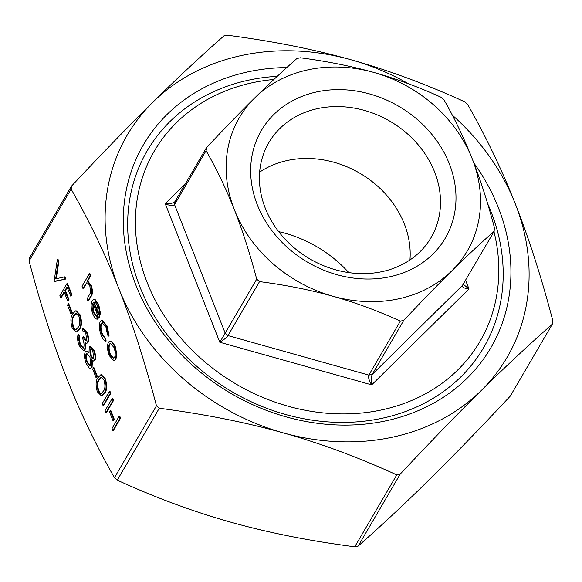 <?xml version="1.0" encoding="UTF-8"?>
<svg xmlns="http://www.w3.org/2000/svg" width="582" height="582" viewBox="0 0 582 582"><rect width="100%" height="100%" fill="white"/><g stroke="black" fill="none" stroke-linecap="round" stroke-linejoin="round"><path stroke-width="0.87" d="M119.754 416.094L120.569 418.167L113.439 430.374L112.872 430.491L112.057 428.425L119.186 416.217L119.754 416.094M110.718 410.252L114.218 419.135L113.483 420.386L112.915 420.502L109.423 411.627L110.718 410.252M112.755 398.335L113.577 400.409L106.441 412.609L105.88 412.733L105.058 410.659L112.195 398.459L112.755 398.335M109.962 391.228L110.776 393.301L103.647 405.509L103.079 405.625L102.265 403.559L109.394 391.351L109.962 391.228M100.751 374.815L101.312 374.699L105.371 378.802C107.226 385.495 107.023 390.289 104.76 393.192L101.537 395.964L97.31 391.751C95.492 385.124 95.724 380.417 98.016 377.623L100.751 374.815L104.804 378.926C106.659 385.611 106.455 390.413 104.193 393.316L101.537 395.964M68.741 303.688L72.241 312.563L71.506 313.814L70.939 313.938L67.439 305.055L68.741 303.688M60.637 297.875L59.815 295.802L66.952 283.601L67.512 283.478L71.95 294.725L70.648 296.1L67.032 286.926L64.842 290.68L65.41 290.556L69.018 299.737L68.29 300.989L67.723 301.105L64.107 291.931L60.637 297.875L61.205 297.758L64.311 292.44M67.236 287.428L65.41 290.556M57.385 259.325L58.265 261.551L55.676 278.858L64.326 276.937L65.199 279.164L54.104 281.302L57.385 259.325L57.953 259.208L58.826 261.427L56.243 278.734M64.326 276.937L64.893 276.821L65.766 279.04L54.221 281.593M109.787 341.045L111.759 341.234L115.149 346.181L116.815 354.067L115.876 359.545L113.985 360.804L109.19 355.537C107.226 349.971 106.972 345.526 108.427 342.201L109.787 341.045L111.191 341.35L114.581 346.305L116.255 354.183L115.309 359.669L113.985 360.804M89.934 273.613L90.748 275.686L87.664 280.968L91.265 285.544C92.865 290.585 92.814 294.201 91.112 296.376L88.449 300.93L87.882 301.054L87.067 298.981L90.61 292.513L89.912 286.395C88.711 283.601 87.496 282.481 86.274 283.027L86.842 282.903L83.437 288.199L82.87 288.323L82.047 286.249L89.366 273.736L89.934 273.613M29.682 257.848L29.1 261.042C40.718 305.033 53.246 344.057 66.675 378.096C80.076 412.172 96.001 445.368 114.443 477.691L117.258 480.165C155.678 497.734 193.559 511.753 230.901 522.207C268.229 532.705 309.508 540.904 354.751 546.804L358.148 546.076C381.537 525.495 405.196 503.401 429.123 479.801C453.029 456.237 480.085 428.33 510.298 396.073L552.318 324.152C528.929 344.74 505.271 366.835 481.343 390.435C457.43 413.998 430.374 441.905 400.169 474.163L396.771 474.89C358.352 457.314 320.464 443.302 283.121 432.841A220.047 186.451 30.3 0 0 481.343 390.435A220.047 186.451 30.3 0 0 515.325 203.904C528.754 237.943 541.282 276.967 552.9 320.958L552.318 324.152L510.298 396.073M408.462 83.764A220.047 186.451 30.3 0 0 351.099 59.793A220.047 186.451 30.3 0 0 152.877 102.199A220.047 186.451 30.3 0 0 118.888 288.723A220.047 186.451 30.3 0 0 283.121 432.841C245.8 422.35 204.515 414.151 159.279 408.244L156.463 405.778C144.838 361.778 132.318 322.763 118.888 288.723C105.488 254.647 89.563 221.451 71.12 189.128L71.702 185.927C101.915 153.67 128.971 125.763 152.877 102.199C176.804 78.599 200.463 56.505 223.852 35.924L227.249 35.196C272.492 41.096 313.771 49.295 351.099 59.793C388.441 70.247 426.322 84.266 464.742 101.835L467.557 104.309C485.999 136.632 501.924 169.828 515.325 203.904A220.047 186.451 30.3 0 0 452.316 115.149M93.04 303.666L93.869 312.367L97.412 316.695L97.841 319.052L97.274 319.169C95.659 319.118 94.16 317.336 92.764 313.836C90.828 308.344 90.61 303.979 92.102 300.763L93.484 299.585L94.611 299.723L98.176 304.662L99.828 313.211L98.744 318.143L92.8 303.04C91.745 305.375 91.912 308.518 93.302 312.483L96.845 316.819L97.274 319.169M93.484 299.585L95.179 299.606L98.744 304.539L100.395 313.087L99.311 318.019L98.744 318.143M107.263 326.167L109.089 335.981L108.521 336.105L107.503 334.934L105.997 327.23L102.068 322.675L101.115 323.505L101.675 323.381C100.57 326.131 100.824 329.725 102.454 334.163L105.786 338.724L106.12 341.067L105.553 341.183C103.967 340.637 102.527 338.688 101.239 335.348C99.151 329.652 98.816 325.047 100.242 321.533L101.552 320.42L106.702 326.284L107.263 326.167L102.119 320.296L101.552 320.42M102.367 322.654L101.675 323.381M75.565 310.875L76.126 310.759L80.185 314.862C82.04 321.555 81.836 326.349 79.574 329.252L76.351 332.024L72.124 327.812C70.306 321.184 70.538 316.477 72.823 313.683L75.565 310.875L79.618 314.986C81.473 321.671 81.269 326.473 79.007 329.376L76.351 332.024M78.177 334.257L78.999 336.331L78.723 339.823L79.858 344.34L83.022 348.196L83.677 347.643C84.426 344.937 83.997 341.707 82.389 337.953L83.124 336.702C84.288 339.903 85.452 341.205 86.623 340.623L85.91 334.068C84.943 331.747 83.946 330.765 82.913 331.114L82.098 329.041L83.415 328.568L87.198 332.664C88.682 336.694 88.951 339.997 87.998 342.58L86.594 343.431L84.907 342.514L85.285 346.057L85.845 345.941L85.125 349.484L84.034 350.386L83.466 350.51L79.108 345.555C77.479 341.11 77.173 337.342 78.177 334.257L78.745 334.133L79.559 336.207L79.29 339.706L80.425 344.224L83.291 348.08M85.612 343.162L85.845 345.941M83.124 336.702L83.692 336.578L86.442 340.856M89.984 346.472L90.552 346.348L94.269 350.619C95.71 354.584 95.95 357.828 94.997 360.338L93.695 361.102L91.65 359.734L91.512 367.438L90.414 368.391L89.344 368.217L86.151 363.43C84.361 358.687 84.07 354.831 85.278 351.848L86.231 351.033L89.024 353.063L89.206 347.105L89.984 346.472L93.702 350.735C95.142 354.707 95.39 357.945 94.437 360.462L93.695 361.102M92.385 360.549L92.08 367.315L90.414 368.391M86.231 351.033L88.857 352.045M93.928 367.628L97.427 376.503L96.692 377.754L96.125 377.878L92.633 368.995L93.928 367.628M403.755 320.406L400.358 321.133C377.987 310.904 355.507 302.611 332.933 296.253C310.33 289.931 285.857 285.049 259.521 281.608L256.706 279.142C249.933 253.526 242.498 230.407 234.393 209.782C226.267 189.194 216.831 169.486 206.093 150.665L206.675 147.464C224.266 128.687 240.301 112.151 254.785 97.863C269.248 83.619 283.288 70.495 296.907 58.506L300.305 57.778C326.648 61.219 351.113 66.101 373.717 72.415C396.291 78.781 418.771 87.074 441.141 97.303L443.957 99.769C454.695 118.597 464.123 138.305 472.257 158.886C480.361 179.518 487.796 202.638 494.569 228.253L493.987 231.447C480.361 243.436 466.32 256.56 451.865 270.805C437.38 285.093 421.346 301.629 403.755 320.406L372.218 374.379C371.265 376.59 371.09 380.082 371.687 384.869L468.99 288.934L463.243 284.249M400.358 321.133L368.821 375.106C368.071 377.274 369.024 380.526 371.687 384.869L219.807 342.252C223.844 339.786 226.573 337.56 227.984 335.588L259.521 281.608M332.933 296.253A132.027 111.875 30.3 0 0 451.865 270.805A132.027 111.875 30.3 0 0 472.257 158.886A132.027 111.875 30.3 0 0 373.717 72.415A132.027 111.875 30.3 0 0 254.785 97.863A132.027 111.875 30.3 0 0 234.393 209.782A132.027 111.875 30.3 0 0 332.933 296.253M256.706 279.142L225.169 333.115L227.984 335.588L368.821 375.106L372.218 374.379L462.45 285.427L494.373 230.967L462.45 285.427C461.919 287.21 464.101 288.381 468.99 288.934L465.578 280.262M185.251 183.956L165.223 203.693L219.807 342.252L225.169 333.115L174.556 204.638L175.138 201.437C173.625 203.154 170.322 203.904 165.223 203.693C169.966 205.846 173.08 206.159 174.556 204.638L206.093 150.665M273.882 79.472A188.612 159.817 30.3 0 0 147.21 282.663A188.612 159.817 30.3 0 0 370.305 411.969A188.612 159.817 30.3 0 0 493.973 231.651M265.29 208.218A93.993 79.639 -149.7 0 1 268.804 142.685A93.993 79.639 -149.7 0 1 354.351 108.114A93.993 79.639 -149.7 0 1 434.623 171.988A93.993 79.639 -149.7 0 1 431.109 237.521A93.993 79.639 -149.7 0 1 345.562 272.085A93.993 79.639 -149.7 0 1 265.29 208.218M257.331 204.871A106.564 90.297 30.3 0 0 432.863 254.13A106.564 90.297 30.3 0 0 369.781 94A106.564 90.297 30.3 0 0 257.331 204.871M409.954 259.958A93.993 79.639 30.3 0 0 404.301 223.874A93.993 79.639 30.3 0 0 259.637 172.134M487.592 203.562A194.897 165.143 -149.7 0 1 386.222 417.33A194.897 165.143 -149.7 0 1 139.862 286.759A194.897 165.143 -149.7 0 1 277.258 76.315M473.828 162.945A201.19 170.468 -149.7 0 1 409.328 414.151A201.19 170.468 -149.7 0 1 135.882 285.093A201.19 170.468 -149.7 0 1 286.81 67.541M278.654 231.629A115.68 98.023 -149.7 0 1 348.785 272.602M86.623 282.874L82.87 288.323M89.366 273.736L90.181 275.803L87.096 281.091L90.697 285.667C92.298 290.709 92.247 294.317 90.545 296.5L87.882 301.054M90.697 285.667L91.265 285.544M87.096 281.091L87.664 280.968M90.181 275.803L90.748 275.686M94.029 301.971L93.527 302.167L98.569 314.971L97.58 305.863L95.383 302.349L93.527 302.167L94.088 302.043L98.78 313.96M93.302 312.483L93.869 312.367M96.845 316.819L97.412 316.695M99.828 313.211L100.395 313.087M98.176 304.662L98.744 304.539M94.611 299.723L95.179 299.606M106.702 326.284L108.521 336.105M101.115 323.505C100.002 326.255 100.264 329.849 101.894 334.286L105.218 338.848L105.786 338.724M105.218 338.848L105.553 341.183M101.894 334.286L102.454 334.163M113.941 347.389L110.267 343.402L109.241 344.282C108.136 346.807 108.332 350.189 109.823 354.431L113.483 358.461L114.487 357.603C115.6 355.078 115.418 351.673 113.941 347.389M111.191 341.35L111.759 341.234M114.581 346.305L115.149 346.181M115.309 359.669L115.876 359.545M116.255 354.183L116.815 354.067M110.558 343.38L109.809 344.158C108.703 346.683 108.892 350.066 110.391 354.314L113.752 358.367M109.241 344.282L109.809 344.158M109.823 354.431L110.391 354.314M65.199 279.164L65.766 279.04M58.265 261.551L58.826 261.427M64.842 290.68L68.458 299.854L69.018 299.737M68.458 299.854L67.723 301.105M66.952 283.601L71.382 294.848L71.95 294.725M71.382 294.848L70.648 296.1M68.174 303.804L71.673 312.687L72.241 312.563M71.673 312.687L70.939 313.938M73.645 315.75C71.812 317.816 71.557 321.439 72.881 326.633C73.936 329.005 74.991 329.958 76.053 329.492L78.192 327.295C79.974 325.134 80.214 321.468 78.912 316.302L75.922 313.342L73.645 315.75L74.212 315.633C72.379 317.692 72.124 321.322 73.448 326.509C74.496 328.888 75.558 329.841 76.62 329.368M79.007 329.376L79.574 329.252M79.618 314.986L80.185 314.862M76.206 313.312L74.212 315.633M72.881 326.633L73.448 326.509M86.187 340.994L86.623 340.623M79.858 344.34L80.425 344.224M78.723 339.823L79.29 339.706M78.999 336.331L79.559 336.207M85.285 346.057L84.557 349.607L85.125 349.484M84.557 349.607L83.466 350.51M82.848 328.685L86.631 332.788C88.115 336.818 88.384 340.121 87.431 342.703L87.998 342.58M87.431 342.703L86.594 343.431M86.631 332.788L87.198 332.664M92.924 351.877C91.92 349.316 90.945 348.422 90.014 349.193L90.668 355.871C91.716 358.374 92.705 359.196 93.644 358.345L92.924 351.877M90.479 348.807L90.014 349.193L90.581 349.069L91.236 355.748L93.418 358.614M93.171 358.73L93.644 358.345M89.963 357.173L86.725 353.39L86.071 353.958C85.314 356.155 85.583 358.905 86.893 362.2L90.006 365.962L90.683 365.387L89.963 357.173M94.437 360.462L94.997 360.338M93.702 350.735L94.269 350.619M91.512 367.438L92.08 367.315M90.668 355.871L91.236 355.748M87.038 353.383L86.638 353.834C85.881 356.031 86.151 358.781 87.46 362.077L90.275 365.845M86.071 353.958L86.638 353.834M86.893 362.2L87.46 362.077M93.36 367.744L96.859 376.627L97.427 376.503M96.859 376.627L96.125 377.878M98.831 379.69C96.998 381.756 96.743 385.379 98.067 390.573C99.122 392.945 100.177 393.898 101.239 393.432L103.378 391.235C105.16 389.074 105.4 385.408 104.098 380.242L101.108 377.282L98.831 379.69L99.398 379.573C97.565 381.632 97.31 385.262 98.634 390.449C99.689 392.828 100.744 393.781 101.806 393.308M104.193 393.316L104.76 393.192M104.804 378.926L105.371 378.802M101.392 377.252L99.398 379.573M98.067 390.573L98.634 390.449M109.394 391.351L110.209 393.425L110.776 393.301M110.209 393.425L103.079 405.625M112.195 398.459L113.01 400.525L113.577 400.409M113.01 400.525L105.88 412.733M110.151 410.375L113.65 419.251L114.218 419.135M113.65 419.251L112.915 420.502M119.186 416.217L120.001 418.291L120.569 418.167M120.001 418.291L112.872 430.491M156.463 405.778L114.443 477.691M29.1 261.042L71.12 189.128M358.148 546.076L400.169 474.163M396.771 474.89L354.751 546.804M117.258 480.165L159.279 408.244M84.754 285.1L85.321 284.976M90.545 296.5L91.112 296.376M71.208 186.582L29.289 258.321M206.188 148.119L174.702 202.005"/></g></svg>
